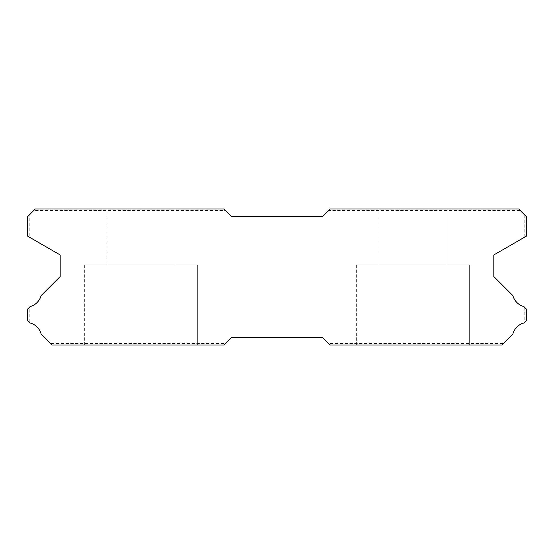 <?xml version="1.0" encoding="UTF-8"?>
<svg xmlns="http://www.w3.org/2000/svg" width="554" height="554" viewBox="0 0 554 554"><rect width="100%" height="100%" fill="white"/><g stroke="black" fill="none" stroke-linecap="round" stroke-linejoin="round"><path stroke-width="0.42" stroke-dasharray="2.77 2.08" d="M107.026 209.01L175.016 209.01L107.026 209.01L175.016 209.01L107.026 209.01L175.016 209.01L107.026 209.01L175.016 209.01L107.026 209.01L175.016 209.01L107.026 209.01L175.016 209.01L107.026 209.01L175.016 209.01L107.026 209.01L175.016 209.01L107.026 209.01L175.016 209.01L107.026 209.01L175.016 209.01L107.026 209.01L175.016 209.01L107.026 209.01L175.016 209.01L107.026 209.01L175.016 209.01L107.026 209.01L175.016 209.01L107.026 209.01L175.016 209.01L107.026 209.01L175.016 209.01L107.026 209.01L175.016 209.01L107.026 209.01L175.016 209.01L107.026 209.01L175.016 209.01L107.026 209.01L175.016 209.01L107.026 209.01L175.016 209.01L107.026 209.01L175.016 209.01L107.026 209.01L175.016 209.01L107.026 209.01L175.016 209.01L107.026 209.01L175.016 209.01L107.026 209.01L175.016 209.01L107.026 209.01L175.016 209.01L107.026 209.01L175.016 209.01L107.026 209.01L175.016 209.01L107.026 209.01L175.016 209.01L107.026 209.01L175.016 209.01L107.026 209.01L175.016 209.01L107.026 209.01L175.016 209.01L107.026 209.01L175.016 209.01L107.026 209.01L175.016 209.01L107.026 209.01L175.016 209.01L107.026 209.01L175.016 209.01L107.026 209.01L175.016 209.01L107.026 209.01L175.016 209.01L107.026 209.01L175.016 209.01L107.026 209.01L175.016 209.01L107.026 209.01L175.016 209.01L107.026 209.01L175.016 209.01L107.026 209.01L175.016 209.01L107.026 209.01L175.016 209.01L107.026 209.01L175.016 209.01L107.026 209.01L175.016 209.01L107.026 209.01L175.016 209.01L107.026 209.01L175.016 209.01L107.026 209.01L175.016 209.01L107.026 209.01L175.016 209.01L107.026 209.01L175.016 209.01L107.026 209.01L175.016 209.01L107.026 209.01L175.016 209.01L107.026 209.01L175.016 209.01L107.026 209.01L175.016 209.01L107.026 209.01L175.016 209.01L107.026 209.01L175.016 209.01L107.026 209.01L175.016 209.01L107.026 209.01L175.016 209.01L107.026 209.01L175.016 209.01L107.026 209.01L175.016 209.01L107.026 209.01L175.016 209.01L107.026 209.01L175.016 209.01L107.026 209.01L175.016 209.01L107.026 209.01L175.016 209.01L107.026 209.01L175.016 209.01L175.016 264.916L107.026 264.916L175.016 264.916L107.026 264.916L175.016 264.916L107.026 264.916L175.016 264.916L107.026 264.916L175.016 264.916L107.026 264.916L175.016 264.916L107.026 264.916L175.016 264.916L107.026 264.916L175.016 264.916L107.026 264.916L175.016 264.916L107.026 264.916L175.016 264.916L107.026 264.916L175.016 264.916L107.026 264.916L175.016 264.916L107.026 264.916L175.016 264.916L107.026 264.916L175.016 264.916L107.026 264.916L175.016 264.916L107.026 264.916L175.016 264.916L107.026 264.916L175.016 264.916L107.026 264.916L175.016 264.916L107.026 264.916L175.016 264.916L107.026 264.916L175.016 264.916L107.026 264.916L175.016 264.916L107.026 264.916L175.016 264.916L107.026 264.916L175.016 264.916L107.026 264.916L175.016 264.916L107.026 264.916L175.016 264.916L107.026 264.916L175.016 264.916L107.026 264.916L175.016 264.916L107.026 264.916L175.016 264.916L107.026 264.916L175.016 264.916L107.026 264.916L175.016 264.916L107.026 264.916L175.016 264.916L107.026 264.916L175.016 264.916L107.026 264.916L175.016 264.916L107.026 264.916L175.016 264.916L107.026 264.916L175.016 264.916L107.026 264.916L175.016 264.916L107.026 264.916L175.016 264.916L107.026 264.916L175.016 264.916L107.026 264.916L175.016 264.916L107.026 264.916L175.016 264.916L107.026 264.916L175.016 264.916L107.026 264.916L175.016 264.916L107.026 264.916L175.016 264.916L107.026 264.916L175.016 264.916L107.026 264.916L175.016 264.916L107.026 264.916L175.016 264.916L107.026 264.916L175.016 264.916L107.026 264.916L175.016 264.916L107.026 264.916L175.016 264.916L107.026 264.916L175.016 264.916L107.026 264.916L175.016 264.916L107.026 264.916L175.016 264.916L107.026 264.916L175.016 264.916L107.026 264.916L175.016 264.916L107.026 264.916L175.016 264.916L107.026 264.916L175.016 264.916L107.026 264.916L175.016 264.916L107.026 264.916L175.016 264.916L107.026 264.916L175.016 264.916L107.026 264.916L175.016 264.916L107.026 264.916L175.016 264.916L107.026 264.916L175.016 264.916L107.026 264.916L175.016 264.916L107.026 264.916L175.016 264.916L107.026 264.916L175.016 264.916L107.026 264.916L175.016 264.916L107.026 264.916L175.016 264.916L107.026 264.916L175.016 264.916L175.016 209.01L107.026 209.01L107.026 264.916M175.016 209.01L175.016 264.916M469.64 264.916L356.326 264.916L469.64 264.916L356.326 264.916L469.64 264.916L356.326 264.916L469.64 264.916L356.326 264.916L469.64 264.916L356.326 264.916L469.64 264.916L356.326 264.916L469.64 264.916L356.326 264.916L469.64 264.916L356.326 264.916L469.64 264.916L356.326 264.916L469.64 264.916L356.326 264.916L469.64 264.916L356.326 264.916L469.64 264.916L356.326 264.916L469.64 264.916L356.326 264.916L469.64 264.916L356.326 264.916L469.64 264.916L356.326 264.916L469.64 264.916L356.326 264.916L469.64 264.916L356.326 264.916L469.64 264.916L356.326 264.916L469.64 264.916L356.326 264.916L469.64 264.916L356.326 264.916L469.64 264.916L356.326 264.916L469.64 264.916L356.326 264.916L469.64 264.916L356.326 264.916L469.64 264.916L356.326 264.916L469.64 264.916L356.326 264.916L469.64 264.916L356.326 264.916L469.64 264.916L356.326 264.916L469.64 264.916L356.326 264.916L469.64 264.916L356.326 264.916L469.64 264.916L356.326 264.916L469.64 264.916L356.326 264.916L469.64 264.916L356.326 264.916L469.64 264.916L356.326 264.916L469.64 264.916L356.326 264.916L469.64 264.916L356.326 264.916L469.64 264.916L356.326 264.916L469.64 264.916L356.326 264.916L469.64 264.916L356.326 264.916L469.64 264.916L356.326 264.916L469.64 264.916L356.326 264.916L469.64 264.916L356.326 264.916L469.64 264.916L356.326 264.916L469.64 264.916L356.326 264.916L469.64 264.916L356.326 264.916L469.64 264.916L356.326 264.916L469.64 264.916L356.326 264.916L469.64 264.916L356.326 264.916L469.64 264.916L356.326 264.916L469.64 264.916L356.326 264.916L469.64 264.916L356.326 264.916L469.64 264.916L356.326 264.916L469.64 264.916L356.326 264.916L469.64 264.916L356.326 264.916L469.64 264.916L356.326 264.916L469.64 264.916L356.326 264.916L469.64 264.916L356.326 264.916L469.64 264.916L356.326 264.916L469.64 264.916L356.326 264.916L469.64 264.916L356.326 264.916L469.64 264.916L356.326 264.916L469.64 264.916L356.326 264.916L469.64 264.916L356.326 264.916L469.64 264.916L356.326 264.916L469.64 264.916L356.326 264.916L469.64 264.916L356.326 264.916L469.64 264.916L356.326 264.916L469.64 264.916L356.326 264.916L469.64 264.916L469.64 344.99L356.326 344.99L469.64 344.99L356.326 344.99L469.64 344.99L356.326 344.99L469.64 344.99L356.326 344.99L469.64 344.99L356.326 344.99L469.64 344.99L356.326 344.99L469.64 344.99L356.326 344.99L469.64 344.99L356.326 344.99L469.64 344.99L356.326 344.99L469.64 344.99L356.326 344.99L469.64 344.99L356.326 344.99L469.64 344.99L356.326 344.99L469.64 344.99L356.326 344.99L469.64 344.99L356.326 344.99L469.64 344.99L356.326 344.99L469.64 344.99L356.326 344.99L469.64 344.99L356.326 344.99L469.64 344.99L356.326 344.99L469.64 344.99L356.326 344.99L469.64 344.99L356.326 344.99L469.64 344.99L356.326 344.99L469.64 344.99L356.326 344.99L469.64 344.99L356.326 344.99L469.64 344.99L356.326 344.99L469.64 344.99L356.326 344.99L469.64 344.99L356.326 344.99L469.64 344.99L356.326 344.99L469.64 344.99L356.326 344.99L469.64 344.99L356.326 344.99L469.64 344.99L356.326 344.99L469.64 344.99L356.326 344.99L469.64 344.99L356.326 344.99L469.64 344.99L356.326 344.99L469.64 344.99L356.326 344.99L469.64 344.99L356.326 344.99L469.64 344.99L356.326 344.99L469.64 344.99L356.326 344.99L469.64 344.99L356.326 344.99L469.64 344.99L356.326 344.99L469.64 344.99L356.326 344.99L469.64 344.99L356.326 344.99L469.64 344.99L356.326 344.99L469.64 344.99L356.326 344.99L469.64 344.99L356.326 344.99L469.64 344.99L356.326 344.99L469.64 344.99L356.326 344.99L469.64 344.99L356.326 344.99L469.64 344.99L356.326 344.99L469.64 344.99L356.326 344.99L469.64 344.99L356.326 344.99L469.64 344.99L356.326 344.99L469.64 344.99L356.326 344.99L469.64 344.99L356.326 344.99L469.64 344.99L356.326 344.99L469.64 344.99L356.326 344.99L469.64 344.99L356.326 344.99L469.64 344.99L356.326 344.99L469.64 344.99L356.326 344.99L469.64 344.99L356.326 344.99L469.64 344.99L356.326 344.99L469.64 344.99L356.326 344.99L469.64 344.99L356.326 344.99L469.64 344.99L356.326 344.99L469.64 344.99L356.326 344.99L469.64 344.99L356.326 344.99L469.64 344.99L356.326 344.99L469.64 344.99L356.326 344.99L469.64 344.99L469.64 264.916L469.64 344.99M356.326 264.916L356.326 344.99M197.674 264.916L84.36 264.916L197.674 264.916L84.36 264.916L197.674 264.916L84.36 264.916L197.674 264.916L84.36 264.916L197.674 264.916L84.36 264.916L197.674 264.916L84.36 264.916L197.674 264.916L84.36 264.916L197.674 264.916L84.36 264.916L197.674 264.916L84.36 264.916L197.674 264.916L84.36 264.916L197.674 264.916L84.36 264.916L197.674 264.916L84.36 264.916L197.674 264.916L84.36 264.916L197.674 264.916L84.36 264.916L197.674 264.916L84.36 264.916L197.674 264.916L84.36 264.916L197.674 264.916L84.36 264.916L197.674 264.916L84.36 264.916L197.674 264.916L84.36 264.916L197.674 264.916L84.36 264.916L197.674 264.916L84.36 264.916L197.674 264.916L84.36 264.916L197.674 264.916L84.36 264.916L197.674 264.916L84.36 264.916L197.674 264.916L84.36 264.916L197.674 264.916L84.36 264.916L197.674 264.916L84.36 264.916L197.674 264.916L84.36 264.916L197.674 264.916L84.36 264.916L197.674 264.916L84.36 264.916L197.674 264.916L84.36 264.916L197.674 264.916L84.36 264.916L197.674 264.916L84.36 264.916L197.674 264.916L84.36 264.916L197.674 264.916L84.36 264.916L197.674 264.916L84.36 264.916L197.674 264.916L84.36 264.916L197.674 264.916L84.36 264.916L197.674 264.916L84.36 264.916L197.674 264.916L84.36 264.916L197.674 264.916L84.36 264.916L197.674 264.916L84.36 264.916L197.674 264.916L84.36 264.916L197.674 264.916L84.36 264.916L197.674 264.916L84.36 264.916L197.674 264.916L84.36 264.916L197.674 264.916L84.36 264.916L197.674 264.916L84.36 264.916L197.674 264.916L84.36 264.916L197.674 264.916L84.36 264.916L197.674 264.916L84.36 264.916L197.674 264.916L84.36 264.916L197.674 264.916L84.36 264.916L197.674 264.916L84.36 264.916L197.674 264.916L84.36 264.916L197.674 264.916L84.36 264.916L197.674 264.916L84.36 264.916L197.674 264.916L84.36 264.916L197.674 264.916L84.36 264.916L197.674 264.916L84.36 264.916L197.674 264.916L84.36 264.916L197.674 264.916L84.36 264.916L197.674 264.916L84.36 264.916L197.674 264.916L84.36 264.916L197.674 264.916L84.36 264.916L197.674 264.916L84.36 264.916L197.674 264.916L84.36 264.916L197.674 264.916L197.674 344.99L84.36 344.99L197.674 344.99L84.36 344.99L197.674 344.99L84.36 344.99L197.674 344.99L84.36 344.99L197.674 344.99L84.36 344.99L197.674 344.99L84.36 344.99L197.674 344.99L84.36 344.99L197.674 344.99L84.36 344.99L197.674 344.99L84.36 344.99L197.674 344.99L84.36 344.99L197.674 344.99L84.36 344.99L197.674 344.99L84.36 344.99L197.674 344.99L84.36 344.99L197.674 344.99L84.36 344.99L197.674 344.99L84.36 344.99L197.674 344.99L84.36 344.99L197.674 344.99L84.36 344.99L197.674 344.99L84.36 344.99L197.674 344.99L84.36 344.99L197.674 344.99L84.36 344.99L197.674 344.99L84.36 344.99L197.674 344.99L84.36 344.99L197.674 344.99L84.36 344.99L197.674 344.99L84.36 344.99L197.674 344.99L84.36 344.99L197.674 344.99L84.36 344.99L197.674 344.99L84.36 344.99L197.674 344.99L84.36 344.99L197.674 344.99L84.36 344.99L197.674 344.99L84.36 344.99L197.674 344.99L84.36 344.99L197.674 344.99L84.36 344.99L197.674 344.99L84.36 344.99L197.674 344.99L84.36 344.99L197.674 344.99L84.36 344.99L197.674 344.99L84.36 344.99L197.674 344.99L84.36 344.99L197.674 344.99L84.36 344.99L197.674 344.99L84.36 344.99L197.674 344.99L84.36 344.99L197.674 344.99L84.36 344.99L197.674 344.99L84.36 344.99L197.674 344.99L84.36 344.99L197.674 344.99L84.36 344.99L197.674 344.99L84.36 344.99L197.674 344.99L84.36 344.99L197.674 344.99L84.36 344.99L197.674 344.99L84.36 344.99L197.674 344.99L84.36 344.99L197.674 344.99L84.36 344.99L197.674 344.99L84.36 344.99L197.674 344.99L84.36 344.99L197.674 344.99L84.36 344.99L197.674 344.99L84.36 344.99L197.674 344.99L84.36 344.99L197.674 344.99L84.36 344.99L197.674 344.99L84.36 344.99L197.674 344.99L84.36 344.99L197.674 344.99L84.36 344.99L197.674 344.99L84.36 344.99L197.674 344.99L84.36 344.99L197.674 344.99L84.36 344.99L197.674 344.99L84.36 344.99L197.674 344.99L84.36 344.99L197.674 344.99L84.36 344.99L197.674 344.99L84.36 344.99L197.674 344.99L84.36 344.99L197.674 344.99L197.674 264.916L197.674 344.99M84.36 264.916L84.36 344.99M378.984 209.01L446.974 209.01L378.984 209.01L446.974 209.01L378.984 209.01L446.974 209.01L378.984 209.01L446.974 209.01L378.984 209.01L446.974 209.01L378.984 209.01L446.974 209.01L378.984 209.01L446.974 209.01L378.984 209.01L446.974 209.01L378.984 209.01L446.974 209.01L378.984 209.01L446.974 209.01L378.984 209.01L446.974 209.01L378.984 209.01L446.974 209.01L378.984 209.01L446.974 209.01L378.984 209.01L446.974 209.01L378.984 209.01L446.974 209.01L378.984 209.01L446.974 209.01L378.984 209.01L446.974 209.01L378.984 209.01L446.974 209.01L378.984 209.01L446.974 209.01L378.984 209.01L446.974 209.01L378.984 209.01L446.974 209.01L378.984 209.01L446.974 209.01L378.984 209.01L446.974 209.01L378.984 209.01L446.974 209.01L378.984 209.01L446.974 209.01L378.984 209.01L446.974 209.01L378.984 209.01L446.974 209.01L378.984 209.01L446.974 209.01L378.984 209.01L446.974 209.01L378.984 209.01L446.974 209.01L378.984 209.01L446.974 209.01L378.984 209.01L446.974 209.01L378.984 209.01L446.974 209.01L378.984 209.01L446.974 209.01L378.984 209.01L446.974 209.01L378.984 209.01L446.974 209.01L378.984 209.01L446.974 209.01L378.984 209.01L446.974 209.01L378.984 209.01L446.974 209.01L378.984 209.01L446.974 209.01L378.984 209.01L446.974 209.01L378.984 209.01L446.974 209.01L378.984 209.01L446.974 209.01L378.984 209.01L446.974 209.01L378.984 209.01L446.974 209.01L378.984 209.01L446.974 209.01L378.984 209.01L446.974 209.01L378.984 209.01L446.974 209.01L378.984 209.01L446.974 209.01L378.984 209.01L446.974 209.01L378.984 209.01L446.974 209.01L378.984 209.01L446.974 209.01L378.984 209.01L446.974 209.01L378.984 209.01L446.974 209.01L378.984 209.01L446.974 209.01L378.984 209.01L446.974 209.01L378.984 209.01L446.974 209.01L378.984 209.01L446.974 209.01L378.984 209.01L446.974 209.01L378.984 209.01L446.974 209.01L378.984 209.01L446.974 209.01L378.984 209.01L446.974 209.01L378.984 209.01L446.974 209.01L378.984 209.01L446.974 209.01L378.984 209.01L446.974 209.01L378.984 209.01L446.974 209.01L378.984 209.01L446.974 209.01L446.974 264.916L378.984 264.916L446.974 264.916L378.984 264.916L446.974 264.916L378.984 264.916L446.974 264.916L378.984 264.916L446.974 264.916L378.984 264.916L446.974 264.916L378.984 264.916L446.974 264.916L378.984 264.916L446.974 264.916L378.984 264.916L446.974 264.916L378.984 264.916L446.974 264.916L378.984 264.916L446.974 264.916L378.984 264.916L446.974 264.916L378.984 264.916L446.974 264.916L378.984 264.916L446.974 264.916L378.984 264.916L446.974 264.916L378.984 264.916L446.974 264.916L378.984 264.916L446.974 264.916L378.984 264.916L446.974 264.916L378.984 264.916L446.974 264.916L378.984 264.916L446.974 264.916L378.984 264.916L446.974 264.916L378.984 264.916L446.974 264.916L378.984 264.916L446.974 264.916L378.984 264.916L446.974 264.916L378.984 264.916L446.974 264.916L378.984 264.916L446.974 264.916L378.984 264.916L446.974 264.916L378.984 264.916L446.974 264.916L378.984 264.916L446.974 264.916L378.984 264.916L446.974 264.916L378.984 264.916L446.974 264.916L378.984 264.916L446.974 264.916L378.984 264.916L446.974 264.916L378.984 264.916L446.974 264.916L378.984 264.916L446.974 264.916L378.984 264.916L446.974 264.916L378.984 264.916L446.974 264.916L378.984 264.916L446.974 264.916L378.984 264.916L446.974 264.916L378.984 264.916L446.974 264.916L378.984 264.916L446.974 264.916L378.984 264.916L446.974 264.916L378.984 264.916L446.974 264.916L378.984 264.916L446.974 264.916L378.984 264.916L446.974 264.916L378.984 264.916L446.974 264.916L378.984 264.916L446.974 264.916L378.984 264.916L446.974 264.916L378.984 264.916L446.974 264.916L378.984 264.916L446.974 264.916L378.984 264.916L446.974 264.916L378.984 264.916L446.974 264.916L378.984 264.916L446.974 264.916L378.984 264.916L446.974 264.916L378.984 264.916L446.974 264.916L378.984 264.916L446.974 264.916L378.984 264.916L446.974 264.916L378.984 264.916L446.974 264.916L378.984 264.916L446.974 264.916L378.984 264.916L446.974 264.916L378.984 264.916L446.974 264.916L378.984 264.916L446.974 264.916L378.984 264.916L446.974 264.916L378.984 264.916L446.974 264.916L378.984 264.916L446.974 264.916L378.984 264.916L446.974 264.916L378.984 264.916L446.974 264.916L378.984 264.916L446.974 264.916L446.974 209.01L378.984 209.01L378.984 264.916M446.974 209.01L446.974 264.916M225.63 210.52L224.121 209.01L35.255 209.01L27.7 216.566L27.7 236.205L60.185 254.958L60.185 276.55L41.114 295.621A15.713 15.713 0 0 1 30.138 306.591L27.7 309.028L29.21 307.518L27.7 309.028L27.7 320.517L27.7 309.028L27.7 320.517L30.158 322.975A15.713 15.713 0 0 1 41.107 333.917L52.18 344.99L224.121 344.99L225.63 343.48L224.121 344.99L52.18 344.99L224.121 344.99L231.676 337.434L322.324 337.434L329.879 344.99L328.37 343.48L503.337 343.48L501.82 344.99L329.879 344.99L501.82 344.99L512.893 333.917A15.713 15.713 0 0 1 523.842 322.975L526.3 320.517L524.79 322.026L526.3 320.517L526.3 309.028L526.3 320.517L526.3 309.028L523.862 306.591A15.713 15.713 0 0 1 512.886 295.621L493.815 276.55L493.815 254.958L526.3 236.205L526.3 216.566L524.79 215.056L526.3 216.566L526.3 236.205L524.79 237.077L526.3 236.205L526.3 216.566L518.745 209.01L329.879 209.01L328.37 210.52L329.879 209.01L518.745 209.01L329.879 209.01L322.324 216.566L231.676 216.566L224.121 209.01L35.255 209.01L224.121 209.01L225.63 210.52L33.746 210.52L35.255 209.01L33.746 210.52M27.7 216.566L29.21 215.056L27.7 216.566L27.7 236.205L27.7 216.566M29.21 237.077L27.7 236.205L29.21 237.077L29.21 215.056M328.37 343.48L329.879 344.99L501.82 344.99L503.337 343.48M50.663 343.48L52.18 344.99L50.663 343.48L225.63 343.48M520.254 210.52L518.745 209.01L520.254 210.52L328.37 210.52M524.79 237.077L524.79 215.056M29.21 322.026L29.21 307.518M524.79 307.518L524.79 322.026"/><path stroke-width="0.83" d="M224.121 209.01L35.255 209.01L27.7 216.566L27.7 236.205L60.185 254.958L60.185 276.55L41.114 295.621A15.713 15.713 0 0 1 30.138 306.591L27.7 309.028L27.7 320.517L30.158 322.975A15.713 15.713 0 0 1 41.107 333.917L52.18 344.99L224.121 344.99L231.676 337.434L322.324 337.434L329.879 344.99L501.82 344.99L512.893 333.917A15.713 15.713 0 0 1 523.842 322.975L526.3 320.517L526.3 309.028L523.862 306.591A15.713 15.713 0 0 1 512.886 295.621L493.815 276.55L493.815 254.958L526.3 236.205L526.3 216.566L518.745 209.01L329.879 209.01L322.324 216.566L231.676 216.566L224.121 209.01"/></g></svg>
